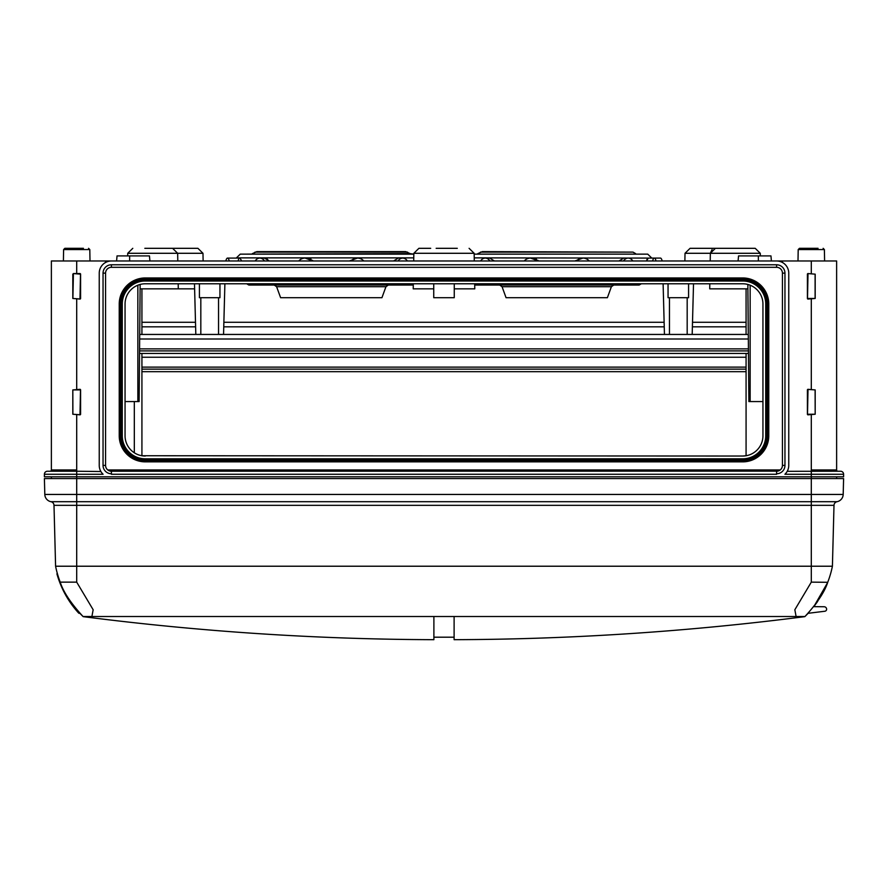 <?xml version="1.0" encoding="UTF-8"?>
<svg xmlns="http://www.w3.org/2000/svg" width="888" height="888" viewBox="0 0 888 888"><rect width="100%" height="100%" fill="white"/><g stroke="black" fill="none" stroke-linecap="round" stroke-linejoin="round"><path stroke-width="1.33" d="M836.618 478.577L836.651 476.801M73.404 273.648L72.894 298.468L79.987 298.979L80.497 274.159L73.404 273.56L72.894 274.159M72.816 274.159L72.816 298.468L79.987 299.067A0.599 0.599 0 0 0 80.586 298.468L80.586 274.159A0.599 0.599 0 0 0 79.987 273.56L73.404 273.56M50.094 471.228A1.265 1.265 0 0 0 51.371 469.963L51.371 260.983L105.572 260.983L105.572 262.471M72.816 389.921L72.816 414.241L79.987 414.829A0.599 0.599 0 0 0 80.586 414.241L80.586 389.921A0.599 0.599 0 0 0 79.987 389.321L72.816 389.921L72.894 414.241L79.987 414.74L80.497 389.921L72.894 389.921M808.013 273.648L807.503 298.468L815.106 298.468L815.106 274.159L808.013 273.56A0.599 0.599 0 0 0 807.414 274.159L807.414 298.468A0.599 0.599 0 0 0 808.013 299.067L815.106 298.468M815.184 414.241L815.184 389.921L808.013 389.321A0.599 0.599 0 0 0 807.414 389.921L807.414 414.241A0.599 0.599 0 0 0 808.013 414.829L815.184 414.241L815.106 389.921L808.013 389.41L807.503 414.241L815.106 414.241M811.299 414.829L811.299 469.963L836.629 469.963A1.265 1.265 0 0 0 837.906 471.228A1.265 1.265 0 0 1 836.629 469.963L836.629 260.983L782.428 260.983L782.428 262.471M815.184 298.468L815.184 274.159L808.013 273.56M811.299 469.963L811.299 474.27L843.6 474.27A3.041 3.041 0 0 0 840.559 471.228A3.041 3.041 0 0 1 843.6 474.27L843.6 476.801L44.4 476.801L44.4 474.27L76.701 474.27L76.701 478.577L44.4 478.577L44.811 494.45A7.604 7.604 0 0 0 50.938 501.698A3.796 3.796 0 0 1 54.002 505.328L55.589 566.222L811.299 566.222L811.299 505.328L833.999 505.328A3.796 3.796 0 0 1 837.062 501.698A7.604 7.604 0 0 0 843.189 494.45L843.6 478.577L811.299 478.577L811.299 474.27L784.914 474.27A12.155 12.155 0 0 0 788.755 465.401L788.755 273.138A12.155 12.155 0 0 0 776.6 260.983L105.572 260.983M51.349 476.801L51.382 478.577M407.392 260.983A8.98 6.349 90 0 0 402.719 258.086L399.656 258.286M311.51 260.983A8.98 8.669 -90 0 0 298.745 260.983M306.982 258.086L308.68 258.319M310.045 258.763L311.122 259.307M312.465 260.295L313.087 260.906M238.339 260.095L238.628 259.196M241.27 260.095L239.671 258.086L227.539 258.086A8.98 2.32 90 0 1 229.248 260.983M264.591 258.097L265.556 258.286M266.744 258.808L267.321 259.185M268.498 260.306L264.213 258.086L259.829 258.086A8.98 6.349 -90 0 0 255.156 260.983M225.829 260.983A8.98 2.32 90 0 1 227.539 258.086M652.613 260.983A8.98 2.32 -90 0 1 654.323 258.086A8.98 2.32 -90 0 1 656.032 260.983M489.954 260.983A8.98 6.349 -90 0 0 485.281 258.086A8.98 6.349 -90 0 0 480.608 260.983M494.461 260.983L489.665 258.086L485.281 258.086M589.255 260.983A8.98 8.669 90 0 0 576.49 260.983M532.434 258.086L534.132 258.319M535.486 258.763L536.574 259.307M537.906 260.295L538.528 260.906M646.442 260.983L648.329 258.086L660.461 258.086A8.98 2.32 90 0 1 662.171 260.983M140.104 288.844L194.616 288.844M709.812 283.783L709.723 288.844L747.896 288.844M203.119 260.983L202.986 253.291L197.924 248.318L202.986 253.291L197.924 248.318L144.833 248.318M712.065 249.584L710.345 253.291L685.014 253.291L690.076 248.318L755.211 248.318L699.589 248.318M413.309 283.783L413.22 288.844L433.744 288.844M454.256 288.844L474.78 288.844L474.692 283.783M688.577 283.783L688.577 297.713L668.054 297.713L668.054 283.783M219.947 283.783L219.947 297.713L199.423 297.713L199.423 283.783M454.256 283.783L454.256 297.713L433.744 297.713L433.744 283.783M141.925 288.844L141.925 334.443M141.925 353.446L141.925 455.744L742.69 456.032A20.269 20.269 0 0 0 762.947 435.764L762.947 304.04A20.269 20.269 0 0 0 742.69 283.783L145.31 283.783A20.269 20.269 0 0 0 125.053 304.04L125.053 435.764A20.269 20.269 0 0 0 145.31 456.032M746.075 288.844L746.075 334.443M746.075 353.446L746.075 455.744L742.69 456.032M109.535 470.929L111.4 471.228A5.828 5.828 0 0 1 105.572 465.401L105.572 273.138L103.041 273.138L103.041 465.401A8.358 8.358 0 0 0 111.4 473.759L111.4 471.228L111.4 473.759M776.6 267.31L776.6 264.779A8.358 8.358 0 0 1 784.959 273.138L784.959 465.401L782.428 465.401L782.428 273.138A5.828 5.828 0 0 0 776.6 267.31L111.4 267.31A5.828 5.828 0 0 0 105.572 273.138M798.001 260.983L798.201 249.561L799.466 248.318L818.048 248.318M824.597 260.983L824.397 249.561L823.132 248.318L824.397 249.561L798.201 249.561L799.466 248.318M782.428 260.983L776.6 260.983M474.17 254.146L647.752 254.146L474.17 254.146M499.678 285.048L502.053 286.713L506.06 297.713L607.381 297.713L611.388 286.713L613.775 285.048M480.441 252.114L633.011 252.114L482.339 251.615L477.811 253.635M843.6 474.27A3.041 3.041 0 0 0 840.559 471.228L787.234 471.306M107.77 469.963L780.23 469.963L778.465 470.929M777.533 471.151L111.4 471.228A5.828 5.828 0 0 1 105.572 465.401L103.041 465.401M111.4 260.983A12.155 12.155 0 0 0 99.245 273.138L99.245 465.401A12.155 12.155 0 0 0 103.086 474.27L102.142 473.293M100.899 471.528L76.701 471.228L76.701 414.829M768.775 435.764L766.777 435.764A24.098 24.098 0 0 1 742.69 459.862L742.69 461.86A26.096 26.096 0 0 0 768.775 435.764L768.775 304.04A26.096 26.096 0 0 0 742.69 277.955L742.69 280.997A23.055 23.055 0 0 1 765.734 304.04L765.734 435.764A23.055 23.055 0 0 1 742.69 458.819L145.31 458.819L145.31 461.86A26.096 26.096 0 0 1 119.225 435.764L119.225 304.04A26.096 26.096 0 0 1 145.31 277.955L145.31 278.999A25.053 25.053 0 0 0 120.269 304.04L119.225 304.04M742.69 280.997L145.31 280.997A23.055 23.055 0 0 0 122.267 304.04L120.269 304.04L120.269 435.764A25.053 25.053 0 0 0 145.31 460.817L742.69 460.817A25.053 25.053 0 0 0 767.732 435.764L767.732 304.04L765.734 304.04M122.267 304.04L122.267 435.764A23.055 23.055 0 0 0 145.31 458.819M742.69 277.955L145.31 277.955M742.69 461.86L145.31 461.86M44.4 474.27A3.041 3.041 0 0 1 47.441 471.228L76.701 471.228L76.701 474.27L103.086 474.27M436.152 248.318L457.298 248.318M474.292 260.983L474.159 253.291L469.086 248.318L474.159 253.291L413.841 253.291L418.914 248.318L430.702 248.318L418.914 248.318M111.4 474.27L776.6 474.27L776.6 471.228A5.828 5.828 0 0 0 782.428 465.401A5.828 5.828 0 0 1 776.6 471.228M140.138 284.449L139.116 401.565L125.053 401.565M762.947 401.565L748.884 401.565L747.863 284.449M149.906 260.983L149.462 255.911L117.038 255.911L116.594 260.983M771.406 260.983L770.962 255.911L738.539 255.911L738.095 260.983M63.403 260.983L63.603 249.561L64.868 248.318L83.439 248.318M89.999 260.983L89.799 249.561L88.534 248.318L89.799 249.561L63.603 249.561L64.868 248.318M724.919 248.318L720.368 248.318M127.683 255.911L127.728 253.291L132.789 248.318L127.728 253.291L177.656 253.291L172.594 248.318M474.714 285.048L639.138 285.048L641.325 283.783M252.37 253.635L256.887 251.615L405.661 251.615L410.189 253.635L413.83 254.146L240.248 254.146L410.189 253.635M413.764 257.875L236.441 257.875L240.248 254.146M274.226 285.048L276.612 286.713L280.619 297.713L381.94 297.713L385.947 286.713L388.322 285.048M313.153 260.983L305.128 258.086M363.803 260.983A8.98 8.669 90 0 0 357.431 258.086L349.395 260.983M398.335 258.086L393.539 260.983M474.236 257.875L651.559 258.086M622.521 258.264L623.787 258.086L618.98 260.983M538.605 260.983L530.569 258.086A8.98 8.669 -90 0 0 524.197 260.983M582.872 258.086L574.847 260.983M646.73 260.084L647.186 259.107M632.844 260.983A8.98 6.349 90 0 0 628.171 258.086A8.98 6.349 90 0 0 623.498 260.983M536.951 260.983A8.98 8.669 -90 0 0 530.569 258.086M402.719 258.086A8.98 6.349 90 0 0 398.046 260.983M357.431 258.086A8.98 8.669 90 0 0 351.049 260.983M264.502 260.983A8.98 6.349 -90 0 0 259.829 258.086M760.317 255.911L760.272 253.291L755.211 248.318L760.272 253.291L710.345 253.291L715.406 248.318M246.675 283.783L248.862 285.048L413.286 285.048M827.705 582.295L811.299 582.14L794.838 609.756L796.103 616.505L804.972 616.505C817.16 603.23 824.752 591.774 827.771 582.14L827.727 582.25M817.682 601.376L813.83 606.659L827.538 582.728M804.972 616.505L804.817 616.649C687.734 631.657 570.829 639.338 454.112 639.682L454.112 616.505L796.103 616.505L91.897 616.505L93.162 609.756L76.701 582.14L76.701 505.328L54.002 505.328M805.094 616.394L808.135 613.297L824.852 611.244A2.031 2.031 0 0 0 826.628 609.257A2.531 2.531 0 0 0 824.12 606.748L813.83 606.659M76.701 582.14L60.229 582.14A96.259 96.259 0 0 1 55.589 566.222A96.259 96.259 0 0 0 60.229 582.14C63.237 591.763 70.84 603.218 83.028 616.505L83.183 616.649C200.266 631.657 317.171 639.338 433.888 639.682L433.888 616.505L454.112 616.505M79.998 613.43L80.775 614.252M81.008 614.485L83.028 616.505L433.888 616.505M833.999 505.328L832.411 566.222A96.259 96.259 0 0 1 827.771 582.14A96.259 96.259 0 0 0 832.411 566.222L811.299 566.222L811.299 582.14M433.888 637.196L454.112 637.196M50.938 501.698L76.701 501.698L76.701 478.577L811.299 478.577L811.299 494.45L843.189 494.45M57.298 573.315L56.921 573.826A96.259 96.259 0 0 0 78.799 613.22A2921.953 2921.953 0 0 0 79.931 613.364M808.135 613.297L824.852 611.244L808.135 613.297M746.075 369.142L141.925 369.142M746.075 371.684L141.925 371.684M746.075 322.289L692.507 322.289M664.124 322.289L223.876 322.289M195.493 322.289L141.925 322.289M664.446 334.443L663.114 283.783M692.185 334.443L693.517 283.783M748.44 350.904L139.56 350.904M748.462 353.446L139.538 353.446M748.295 334.443L139.705 334.443M195.815 334.443L194.483 283.783M223.554 334.443L224.886 283.783M76.701 273.56L76.701 260.983M51.371 469.963L76.701 469.963M76.701 389.321L76.701 299.067M811.299 299.067L811.299 389.321M811.299 260.983L811.299 273.56M134.321 401.565L134.321 452.791M784.959 273.138L782.428 273.138M776.6 264.779L111.4 264.779L111.4 267.31M111.4 264.779A8.358 8.358 0 0 0 103.041 273.138M768.775 304.04L767.732 304.04A25.053 25.053 0 0 0 742.69 278.999L145.31 278.999L145.31 279.953L742.69 279.953A24.098 24.098 0 0 1 766.777 304.04L766.777 435.764L765.734 435.764M145.31 280.997L145.31 279.953A24.098 24.098 0 0 0 121.223 304.04L121.223 435.764L119.225 435.764M742.69 458.819L742.69 459.862L145.31 459.862A24.098 24.098 0 0 1 121.223 435.764L122.267 435.764M784.959 465.401A8.358 8.358 0 0 1 776.6 473.759M137.851 285.203L137.851 401.565M750.149 285.203L750.149 401.565M129.637 255.911L129.637 260.983M758.363 255.911L758.363 260.983M836.629 469.963A1.265 1.265 0 0 0 837.906 471.228M202.986 253.291L177.656 253.291L177.789 260.983M502.053 286.713L611.388 286.713M254.989 252.114L407.559 252.114M276.612 286.713L385.947 286.713M837.062 501.698L811.299 501.698L811.299 494.45L44.811 494.45M811.299 501.698L811.299 505.328L76.701 505.328L76.701 501.698L811.299 501.698M746.075 357.242L141.925 357.242M746.075 367.121L141.925 367.121M746.075 326.84L692.385 326.84M664.246 326.84L223.754 326.84M195.615 326.84L141.925 326.84M669.452 334.443L669.452 297.713M687.179 334.443L687.179 297.713M748.34 339.005L139.66 339.005M748.418 348.884L139.583 348.884M200.821 334.443L200.821 297.713M218.548 334.443L218.548 297.713M178.188 283.783L178.277 288.844M651.559 257.875L647.752 254.146M633.011 252.114L635.63 253.635M685.014 253.291L690.076 248.318L685.014 253.291L684.881 260.983M628.171 258.086L623.787 258.086M710.345 253.291L710.211 260.983M413.841 253.291L413.708 260.983"/></g></svg>

